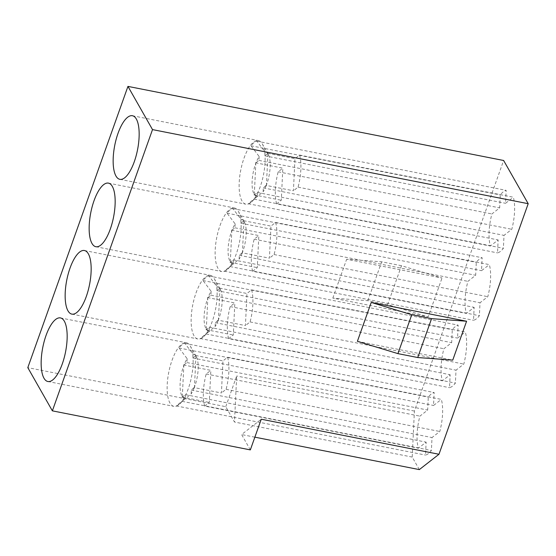 <?xml version="1.0" encoding="UTF-8"?>
<svg xmlns="http://www.w3.org/2000/svg" width="556" height="556" viewBox="0 0 556 556"><rect width="100%" height="100%" fill="white"/><g stroke="black" fill="none" stroke-linecap="round" stroke-linejoin="round"><path stroke-width="0.42" stroke-dasharray="2.78 2.08" d="M172.033 360.302A32.415 11.6 101.2 0 1 186.413 342.76A32.415 11.6 101.2 0 1 190.291 346.047A32.415 11.6 101.2 0 1 188.248 388.818A32.415 11.6 101.2 0 1 178.705 404.796A32.415 11.6 101.2 0 1 173.868 406.36A32.415 11.6 101.2 0 1 172.033 360.302M194.093 387.574L191.306 390.083L191.118 393.975L182.139 401.342A31.921 11.419 101.2 0 1 179.178 404.427A31.921 11.419 101.2 0 1 176.266 405.922L185.252 398.555L185.433 394.663L182.528 396.935L181.965 397.04L182.326 396.643A22.587 8.083 101.2 0 1 183.487 366.397A22.587 8.083 101.2 0 1 183.814 365.494L183.501 364.965L184.064 364.854A22.587 8.083 101.2 0 1 187.157 358.696L179.039 347.959A31.921 11.419 101.2 0 1 184.912 343.379L193.022 354.116A22.587 8.083 101.2 0 1 195.747 355.736L195.948 356.028A22.587 8.083 101.2 0 1 196.212 356.465A22.587 8.083 101.2 0 1 194.788 386.274A22.587 8.083 101.2 0 1 194.454 387.178L194.093 387.574L221.427 392.967L222.963 360.886L227.612 357.258L441.332 399.403A31.921 11.419 101.2 0 1 439.796 431.484L432.012 437.558L431.393 450.499A31.921 11.419 101.2 0 1 425.528 455.079L426.146 442.138L418.362 448.212A31.921 11.419 101.2 0 1 419.898 416.131L427.675 410.057L428.301 397.116A31.921 11.419 101.2 0 1 434.166 392.536L433.548 405.477L441.332 399.403M196.032 292.908A32.415 11.6 101.2 0 1 210.411 275.366A32.415 11.6 101.2 0 1 214.289 278.653A32.415 11.6 101.2 0 1 212.246 321.424A32.415 11.6 101.2 0 1 202.704 337.402A32.415 11.6 101.2 0 1 197.866 338.965A32.415 11.6 101.2 0 1 196.032 292.908M218.091 320.18L215.304 322.688L215.116 326.574L206.137 333.947A31.921 11.419 101.2 0 1 203.176 337.026A31.921 11.419 101.2 0 1 200.264 338.528L209.244 331.161L209.431 327.269L206.526 329.541L205.963 329.645L206.325 329.249A22.587 8.083 101.2 0 1 207.485 299.003A22.587 8.083 101.2 0 1 207.812 298.099L207.499 297.571L208.062 297.46A22.587 8.083 101.2 0 1 211.155 291.302L203.037 280.565A31.921 11.419 101.2 0 1 208.91 275.984L217.021 286.722A22.587 8.083 101.2 0 1 219.745 288.342L219.947 288.633A22.587 8.083 101.2 0 1 220.211 289.071A22.587 8.083 101.2 0 1 218.786 318.88A22.587 8.083 101.2 0 1 218.452 319.783L218.091 320.18L245.425 325.566L246.961 293.492L251.611 289.864L465.323 332.008A31.921 11.419 101.2 0 1 463.794 364.083L456.01 370.157L455.392 383.105A31.921 11.419 101.2 0 1 449.526 387.685L450.145 374.744L442.361 380.818A31.921 11.419 101.2 0 1 443.897 348.737L451.674 342.663L452.299 329.722A31.921 11.419 101.2 0 1 458.165 325.142L457.546 338.083L465.323 332.008M220.03 225.514A32.415 11.6 101.2 0 1 234.403 207.972A32.415 11.6 101.2 0 1 238.288 211.259A32.415 11.6 101.2 0 1 236.244 254.029A32.415 11.6 101.2 0 1 226.702 270.007A32.415 11.6 101.2 0 1 221.865 271.571A32.415 11.6 101.2 0 1 220.03 225.514M242.089 252.785L239.302 255.294L239.115 259.179L230.135 266.553A31.921 11.419 101.2 0 1 227.175 269.632A31.921 11.419 101.2 0 1 224.263 271.133L233.242 263.766L233.43 259.874L230.525 262.14L229.962 262.251L230.323 261.855A22.587 8.083 101.2 0 1 231.484 231.609A22.587 8.083 101.2 0 1 231.81 230.705L231.498 230.177L232.06 230.066A22.587 8.083 101.2 0 1 235.153 223.908L227.036 213.17A31.921 11.419 101.2 0 1 232.908 208.59L241.019 219.328A22.587 8.083 101.2 0 1 243.736 220.947L243.945 221.239A22.587 8.083 101.2 0 1 244.209 221.67A22.587 8.083 101.2 0 1 242.784 251.486A22.587 8.083 101.2 0 1 242.451 252.382L242.089 252.785L269.424 258.172L270.96 226.097L275.609 222.47L489.322 264.614A31.921 11.419 101.2 0 1 487.793 296.689L480.009 302.763L479.39 315.711A31.921 11.419 101.2 0 1 473.524 320.291L474.143 307.35L466.359 313.424A31.921 11.419 101.2 0 1 467.895 281.343L475.672 275.269L476.297 262.328A31.921 11.419 101.2 0 1 482.163 257.748L481.545 270.689L489.322 264.614M244.028 158.119A32.415 11.6 101.2 0 1 258.401 140.578A32.415 11.6 101.2 0 1 262.286 143.865A32.415 11.6 101.2 0 1 260.243 186.635A32.415 11.6 101.2 0 1 250.7 202.606A32.415 11.6 101.2 0 1 245.863 204.177A32.415 11.6 101.2 0 1 244.028 158.119M266.088 185.391L263.301 187.9L263.113 191.785L254.134 199.159A31.921 11.419 101.2 0 1 251.173 202.238A31.921 11.419 101.2 0 1 248.261 203.739L257.24 196.372L257.428 192.48L254.523 194.746L253.96 194.857L254.321 194.461A22.587 8.083 101.2 0 1 255.482 164.215A22.587 8.083 101.2 0 1 255.809 163.311L255.496 162.783L256.059 162.672A22.587 8.083 101.2 0 1 259.152 156.514L251.034 145.776A31.921 11.419 101.2 0 1 256.907 141.189L265.017 151.934A22.587 8.083 101.2 0 1 267.735 153.553L267.943 153.845A22.587 8.083 101.2 0 1 268.207 154.276A22.587 8.083 101.2 0 1 266.783 184.092A22.587 8.083 101.2 0 1 266.449 184.988L266.088 185.391L293.422 190.777L294.958 158.703L299.608 155.068L513.32 197.22A31.921 11.419 101.2 0 1 511.791 229.294L504.007 235.369L503.388 248.317A31.921 11.419 101.2 0 1 497.523 252.897L498.141 239.949L490.357 246.023A31.921 11.419 101.2 0 1 491.893 213.949L499.67 207.875L500.296 194.934A31.921 11.419 101.2 0 1 506.162 190.347L505.543 203.294L513.32 197.22M401.481 265.719L381.68 261.813L346.666 259.221L442.02 278.028L401.481 265.719L387.636 304.598L428.176 316.913L442.02 278.028M387.636 304.598L367.836 300.699L332.822 298.106L428.176 316.913M367.836 300.699L381.68 261.813M357.39 341.315L452.744 360.121M195.948 356.028L194.454 387.178M195.629 355.492L222.963 360.886M183.501 364.965L210.835 370.359L209.299 402.433L204.65 406.061L418.362 448.212M182.326 396.643L183.814 365.494M181.965 397.04L209.299 402.433M219.947 288.633L218.452 319.783M219.627 288.098L246.961 293.492M207.499 297.571L234.834 302.957L233.298 335.039L228.648 338.667L442.361 380.818M206.325 329.249L207.812 298.099M205.963 329.645L233.298 335.039M243.945 221.239L242.451 252.382M243.625 220.704L270.96 226.097M231.498 230.177L258.832 235.563L257.296 267.644L252.646 271.272L466.359 313.424M230.323 261.855L231.81 230.705M229.962 262.251L257.296 267.644M267.943 153.845L266.449 184.988M267.624 153.31L294.958 158.703M255.496 162.783L282.83 168.169L281.294 200.25L276.645 203.878L490.357 246.023M254.321 194.461L255.809 163.311M253.96 194.857L281.294 200.25M225.764 406.686L236.689 376.009L234.486 422.025L225.764 406.686L27.8 367.641M250.332 449.894L241.61 434.556L261.257 419.217M182.139 401.342L431.393 450.499M176.266 405.922L425.528 455.079M191.306 390.083L432.012 437.558M227.612 357.258A31.921 11.419 101.2 0 1 226.083 389.332L221.427 392.967M226.083 389.332L439.796 431.484M193.022 354.116L192.842 358.008L195.747 355.736M192.842 358.008L433.548 405.477M184.912 343.379L434.166 392.536M179.039 347.959L428.301 397.116M184.064 364.854L186.969 362.588L187.157 358.696M186.969 362.588L427.675 410.057M204.65 406.061A31.921 11.419 101.2 0 1 206.186 373.986L210.835 370.359M206.186 373.986L419.898 416.131M185.433 394.663L426.146 442.138M206.137 333.947L455.392 383.105M200.264 338.528L449.526 387.685M215.304 322.688L456.01 370.157M251.611 289.864A31.921 11.419 101.2 0 1 250.082 321.938L245.425 325.566M250.082 321.938L463.794 364.083M217.021 286.722L216.84 290.614L219.745 288.342M216.84 290.614L457.546 338.083M208.91 275.984L458.165 325.142M203.037 280.565L452.299 329.722M208.062 297.46L210.967 295.194L211.155 291.302M210.967 295.194L451.674 342.663M228.648 338.667A31.921 11.419 101.2 0 1 230.184 306.592L234.834 302.957M230.184 306.592L443.897 348.737M209.431 327.269L450.145 374.744M230.135 266.553L479.39 315.711M224.263 271.133L473.524 320.291M239.302 255.294L480.009 302.763M275.609 222.47A31.921 11.419 101.2 0 1 274.073 254.544L269.424 258.172M274.073 254.544L487.793 296.689M241.019 219.328L240.831 223.213L243.736 220.947M240.831 223.213L481.545 270.689M232.908 208.59L482.163 257.748M227.036 213.17L476.297 262.328M232.06 230.066L234.966 227.8L235.153 223.908M234.966 227.8L475.672 275.269M252.646 271.272A31.921 11.419 101.2 0 1 254.182 239.198L258.832 235.563M254.182 239.198L467.895 281.343M233.43 259.874L474.143 307.35M254.134 199.159L503.388 248.317M248.261 203.739L497.523 252.897M263.301 187.9L504.007 235.369M299.608 155.068A31.921 11.419 101.2 0 1 298.072 187.15L293.422 190.777M298.072 187.15L511.791 229.294M265.017 151.934L264.83 155.819L267.735 153.553M264.83 155.819L505.543 203.294M256.907 141.189L506.162 190.347M251.034 145.776L500.296 194.934M256.059 162.672L258.964 160.406L259.152 156.514M258.964 160.406L499.67 207.875M276.645 203.878A31.921 11.419 101.2 0 1 278.181 171.804L282.83 168.169M278.181 171.804L491.893 213.949M257.428 192.48L498.141 239.949M332.822 298.106L346.666 259.221M419.335 469.605L412.204 457.074L414.408 411.058L503.632 160.489M414.408 411.058L236.689 376.009M412.204 457.074L234.486 422.025M254.863 437.169L241.61 434.556M266.206 185.628A22.587 8.083 101.2 0 1 263.113 191.785M257.24 196.372A22.587 8.083 101.2 0 1 254.523 194.746M242.207 253.029A22.587 8.083 101.2 0 1 239.115 259.179M233.242 263.766A22.587 8.083 101.2 0 1 230.525 262.14M218.209 320.423A22.587 8.083 101.2 0 1 215.116 326.574M209.244 331.161A22.587 8.083 101.2 0 1 206.526 329.541M194.211 387.817A22.587 8.083 101.2 0 1 191.118 393.975M185.252 398.555A22.587 8.083 101.2 0 1 182.528 396.935M60.43 317.914L186.413 342.76M196.212 356.465L190.291 346.047M84.429 250.52L210.411 275.366M220.211 289.071L214.289 278.653M108.427 183.126L234.403 207.972M244.209 221.67L238.288 211.259M132.425 115.731L258.401 140.578M268.207 154.276L262.286 143.865M251.173 202.238L250.7 202.606M119.881 179.331L245.863 204.177M227.175 269.632L226.702 270.007M95.882 246.725L221.865 271.571M203.176 337.026L202.704 337.402M71.884 314.119L197.866 338.965M179.178 404.427L178.705 404.796M47.886 381.513L173.868 406.36"/><path stroke-width="0.83" d="M46.051 335.456A32.415 11.6 101.2 0 1 60.43 317.914A32.415 11.6 101.2 0 1 62.265 363.971A32.415 11.6 101.2 0 1 47.886 381.513A32.415 11.6 101.2 0 1 46.051 335.456M70.049 268.061A32.415 11.6 101.2 0 1 84.429 250.52A32.415 11.6 101.2 0 1 86.263 296.577A32.415 11.6 101.2 0 1 71.884 314.119A32.415 11.6 101.2 0 1 70.049 268.061M94.047 200.667A32.415 11.6 101.2 0 1 108.427 183.126A32.415 11.6 101.2 0 1 110.262 229.183A32.415 11.6 101.2 0 1 95.882 246.725A32.415 11.6 101.2 0 1 94.047 200.667M118.046 133.273A32.415 11.6 101.2 0 1 132.425 115.731A32.415 11.6 101.2 0 1 134.26 161.789A32.415 11.6 101.2 0 1 119.881 179.331A32.415 11.6 101.2 0 1 118.046 133.273M466.588 321.236L452.744 360.121L417.73 357.529L397.929 353.623L357.39 341.315L371.234 302.429L466.588 321.236L431.574 318.651L411.774 314.745L371.234 302.429M261.257 419.217L250.332 449.894L52.368 410.849L27.8 367.641L127.949 86.395L503.632 160.489L528.2 203.698L438.976 454.266L261.257 419.217M127.949 86.395L152.511 129.604L528.2 203.698M152.511 129.604L52.368 410.849M438.976 454.266L419.335 469.605L254.863 437.169M397.929 353.623L411.774 314.745M417.73 357.529L431.574 318.651"/></g></svg>
